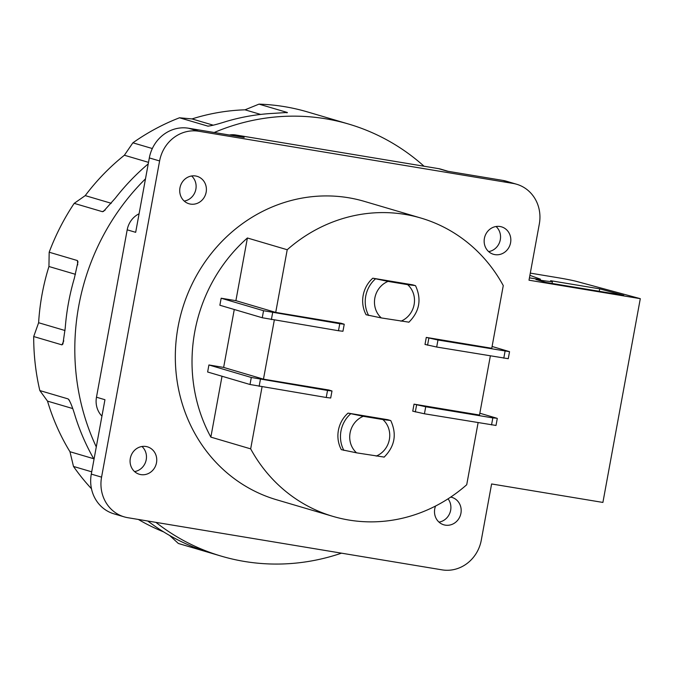 <?xml version="1.0" encoding="UTF-8"?>
<svg xmlns="http://www.w3.org/2000/svg" width="674" height="674" viewBox="0 0 674 674"><rect width="100%" height="100%" fill="white"/><g stroke="black" fill="none" stroke-linecap="round" stroke-linejoin="round"><path stroke-width="1.01" d="M516.697 184.263L506.418 181.23A35.747 33.144 -73.6 0 0 502.753 180.388L513.032 183.421A35.747 33.144 106.4 0 1 516.697 184.263A35.747 33.144 106.4 0 1 539.318 223.987L529.006 280.199L640.3 298.666L602.901 502.433L491.607 483.957L481.287 540.169A35.747 33.144 106.4 0 1 442.11 569.867L127.858 517.708A35.747 33.144 106.4 0 1 124.193 516.865L113.923 513.832A35.747 33.144 -73.6 0 1 91.293 474.108L104.95 399.716L96.475 397.213L127.192 229.826A21.45 19.891 -73.6 0 1 139.08 213.776M513.032 183.421L198.788 131.253A35.747 33.144 106.4 0 0 159.603 160.951L101.572 477.141A35.747 33.144 106.4 0 0 124.193 516.865M484.395 238.402A14.297 13.261 -73.6 0 1 501.532 226.852A14.297 13.261 -73.6 0 1 510.58 242.741A14.297 13.261 -73.6 0 1 493.444 254.292A14.297 13.261 -73.6 0 1 484.395 238.402M156.503 462.726A14.297 13.261 -73.6 0 1 139.366 474.269A14.297 13.261 -73.6 0 1 130.318 458.379A14.297 13.261 -73.6 0 1 147.454 446.837A14.297 13.261 -73.6 0 1 156.503 462.726M206.151 192.216A14.297 13.261 -73.6 0 1 189.015 203.759A14.297 13.261 -73.6 0 1 179.966 187.869A14.297 13.261 -73.6 0 1 197.103 176.327A14.297 13.261 -73.6 0 1 206.151 192.216M450.704 497.083A14.297 13.261 -73.6 0 1 451.883 497.37A14.297 13.261 -73.6 0 1 460.932 513.259A14.297 13.261 -73.6 0 1 443.795 524.802A14.297 13.261 -73.6 0 1 434.738 508.912A14.297 13.261 -73.6 0 1 435.572 506.022M529.89 275.346L540.076 279.044A14.297 0.607 -169.6 0 1 540.481 279.263A14.297 0.607 -169.6 0 1 531.55 278.202L529.435 277.848M229.371 135.011A21.45 19.891 -73.6 0 1 235.715 134.969L438.597 168.643A21.45 19.891 -73.6 0 1 440.796 169.149L448.185 171.331M101.934 416.136A21.45 19.891 -73.6 0 1 96.475 397.213M640.3 298.666L576.439 281.387A14.297 0.607 10.4 0 0 558.729 277.848L530.303 273.122M552.436 281.462A26.454 1.121 10.4 0 1 535.914 279.491L545.94 282.44L623.745 295.355L599.7 288.851L550.633 280.704A26.454 1.121 10.4 0 1 552.436 281.462L552.065 283.459M502.753 180.388L447.073 171.145L438.597 168.643M488.65 251.604A14.297 13.261 106.4 0 0 500.302 239.717A14.297 13.261 106.4 0 0 496.047 226.506M235.715 134.969L244.19 137.471L188.509 128.228A35.747 33.144 -73.6 0 0 149.325 157.927L135.676 232.319L127.192 229.826M184.221 201.071A14.297 13.261 106.4 0 0 195.873 189.183A14.297 13.261 106.4 0 0 191.618 175.973M439.001 522.114A14.297 13.261 106.4 0 0 450.653 510.226A14.297 13.261 106.4 0 0 448.058 498.827M134.573 471.581A14.297 13.261 106.4 0 0 146.224 459.693A14.297 13.261 106.4 0 0 141.97 446.491M599.245 291.294L599.7 288.851M424.056 166.234A225.226 208.83 106.4 0 0 348.702 124.075A225.226 208.83 106.4 0 0 214.222 132.492M145.491 178.821A225.226 208.83 106.4 0 0 123.485 203.952A225.226 208.83 106.4 0 0 96.289 446.913M155.921 522.367A225.226 208.83 106.4 0 0 221.291 556.143A225.226 208.83 106.4 0 0 341.507 553.169M208.241 126.173L207.761 126.114C210.617 126.013 216.792 124.454 226.312 121.438A225.226 208.83 -73.6 0 1 273.256 113.375L287.259 112.465L259.001 104.133A225.226 208.83 -73.6 0 1 307.597 111.951L348.702 124.075M287.419 112.642L286.602 112.777M152.332 148.541L132.888 142.812A225.226 208.83 -73.6 0 1 179.503 117.782L207.971 126.156M105.228 210.01L102.456 211.695L103.518 211.375L115.33 198.164A225.226 208.83 -73.6 0 1 148.229 163.883M91.715 471.825L73.491 466.45L69.961 451.723L93.703 458.724M91.479 488.743A225.226 208.83 -73.6 0 1 73.491 466.45M206.851 551.871L193.649 547.077A225.226 208.83 -73.6 0 1 152.358 524.372L147.724 521.002M206.632 551.804L178.366 543.471L169.621 535.459M221.291 556.143L180.185 544.019A225.226 208.83 -73.6 0 1 178.366 543.471M102.456 211.695L74.191 203.363L85.236 195.612A219.151 203.194 -73.6 0 1 85.573 195.165A219.151 203.194 -73.6 0 1 124.378 155.239L132.888 142.812M63.786 340.833L61.957 344.869L62.918 343.993L65.235 327.952A225.226 208.83 -73.6 0 1 74.367 278.168L77.973 261.807L77.434 260.56L49.177 252.219A225.226 208.83 -73.6 0 1 74.191 203.363M61.957 344.869L33.7 336.537L38.62 322.736A219.151 203.194 -73.6 0 1 48.941 266.508L49.177 252.219M94.015 459.28A225.226 208.83 -73.6 0 1 75.269 416.422C72.345 406.582 69.953 400.744 68.091 398.907L39.833 390.575A225.226 208.83 -73.6 0 1 33.7 336.537M68.723 399.421L69.489 400.634M72.682 408.545L47.517 401.123A219.151 203.194 -73.6 0 0 69.961 451.723M39.833 390.575L47.517 401.123M163.597 531.879A219.151 203.194 -73.6 0 1 138.338 519.443M179.503 117.782L192.006 118.927A219.151 203.194 -73.6 0 1 245.024 109.82L259.001 104.133M260.627 114.42L245.024 109.82M192.006 118.927L213.279 125.195M148.516 162.358L124.378 155.239M85.236 195.612L111.252 203.287M75.471 274.326L48.941 266.508M38.62 322.736L65.024 330.521M387.845 419.717L390.406 420.475L382.883 419.557L363.278 416.305A21.45 19.891 106.4 0 0 350.084 432.935A21.45 19.891 106.4 0 0 356.571 452.835L341.33 449.651A28.603 26.522 -73.6 0 1 348.037 413.111L387.845 419.717M383.708 457.014L356.571 452.844M363.278 416.305L348.037 413.111M384.07 457.183C394.796 446.458 397.028 434.275 390.777 420.618L390.406 420.475M437.974 340.008L509.544 351.676L508.255 358.703L436.685 347.034L437.974 340.008L426.288 337.404L491.759 348.273L503.267 285.591A155.517 144.194 106.4 0 0 420.955 218.064A155.517 144.194 106.4 0 0 287.217 249.734L275.717 312.407L341.179 323.276L344.237 324.236L339.772 323.705L338.483 330.732L262.262 317.749L219.876 305.246L221.165 298.22L263.551 310.722L339.772 323.705M426.288 337.404L424.999 344.431L436.685 347.034M490.352 355.939L479.509 415.024L414.038 404.156L412.749 411.182L424.435 413.785L425.724 406.759L492.829 417.897L496.805 418.225L479.837 413.221M478.102 422.691L466.72 484.732A155.517 144.194 106.4 0 1 332.981 516.394A155.517 144.194 106.4 0 1 250.669 448.867L210.852 437.123A155.517 144.194 106.4 0 1 194.752 331.852A155.517 144.194 106.4 0 1 247.4 237.989L287.217 249.734M262.06 386.834L250.669 448.867M274.31 320.083L263.467 379.159L328.929 390.027L331.987 390.987L327.522 390.457L326.233 397.483L250.012 384.5L207.626 371.997L208.915 364.971L223.642 367.414L234.274 309.492M372.798 278.202L412.598 284.816L415.167 285.565L407.635 284.647L388.039 281.395A21.45 19.891 106.4 0 0 374.845 298.034A21.45 19.891 106.4 0 0 381.332 317.934L366.092 314.741A28.603 26.522 -73.6 0 1 372.798 278.202L388.039 281.395M492.087 346.47L509.544 351.676M414.038 404.156L425.724 406.759M497.294 418.428L496.005 425.454L424.435 413.785M420.955 218.064L364.432 201.4A155.517 144.194 106.4 0 0 178.054 326.924A155.517 144.194 106.4 0 0 276.458 499.729L332.981 516.394M275.717 312.407L235.892 300.671L221.165 298.22M247.4 237.989L235.892 300.671M344.237 324.236L342.948 331.263L338.483 330.732M222.024 376.244L210.852 437.123M263.467 379.159L223.642 367.414M208.915 364.971L251.301 377.474L327.522 390.457M331.987 390.987L330.698 398.014L326.233 397.483M408.461 322.105L381.332 317.934M408.832 322.273C419.557 311.557 421.789 299.366 415.538 285.717L415.167 285.565M198.788 131.253L188.509 128.228M149.325 157.927L159.603 160.951M101.572 477.141L91.293 474.108M77.434 260.56L77.712 264.924M350.606 413.87A28.603 26.522 106.4 0 0 343.9 450.409M376.176 456.096A21.45 19.891 106.4 0 0 389.37 439.456A21.45 19.891 106.4 0 0 382.874 419.557M505.079 351.146L503.79 358.172M428.858 338.163L427.569 345.189M416.608 404.914L415.319 411.94M492.829 417.897L491.54 424.923M271.378 319.594L272.667 312.567M263.551 310.722L262.262 317.749M251.301 377.474L250.012 384.5M259.128 386.345L260.417 379.319M400.929 321.186A21.45 19.891 106.4 0 0 414.122 304.555A21.45 19.891 106.4 0 0 407.635 284.655M375.367 278.96A28.603 26.522 106.4 0 0 368.661 315.499"/></g></svg>
